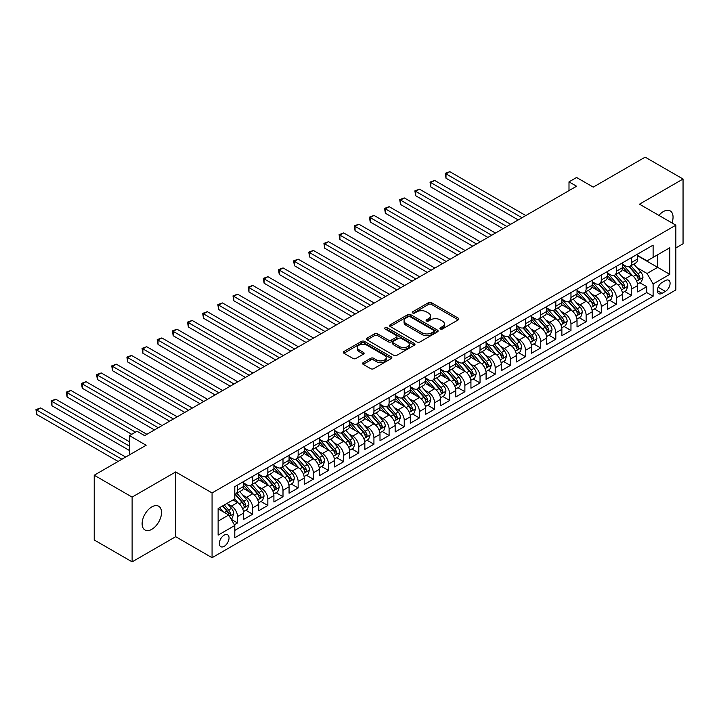 <?xml version="1.0" encoding="UTF-8"?>
<svg xmlns="http://www.w3.org/2000/svg" width="719" height="719" viewBox="0 0 719 719"><rect width="100%" height="100%" fill="white"/><g stroke="black" fill="none" stroke-linecap="round" stroke-linejoin="round"><path stroke-width="1.08" d="M440.361 328.987A1.474 0.854 0 0 0 442.446 328.987L458.255 319.856A2.103 1.213 0 0 0 458.866 319.002A2.103 1.213 0 0 0 458.255 318.14L431.472 302.681A2.103 1.213 0 0 0 428.497 302.681L412.697 311.803A1.474 0.854 0 0 0 412.266 312.406A1.474 0.854 0 0 0 412.697 313.008A1.474 0.854 0 0 0 414.773 313.008L416.822 311.83A6.732 3.883 0 0 1 426.34 311.83L428.578 313.116A6.732 3.883 0 0 1 430.546 315.866A6.732 3.883 0 0 1 428.578 318.616L426.529 319.793A1.474 0.854 0 0 0 426.097 320.395A1.474 0.854 0 0 0 426.529 320.998A1.474 0.854 0 0 0 428.614 320.998L430.654 319.82A6.732 3.883 0 0 1 440.181 319.82L442.41 321.105A6.732 3.883 0 0 1 444.378 323.856A6.732 3.883 0 0 1 442.41 326.606L440.361 327.783A1.474 0.854 0 0 0 439.929 328.385A1.474 0.854 0 0 0 440.361 328.987L440.361 327.783M151.817 529.301A13.715 7.918 120 0 0 160.786 517.213A13.715 7.918 120 0 0 158.683 506.221A13.715 7.918 120 0 0 151.817 506.904A13.715 7.918 120 0 0 142.856 518.992A13.715 7.918 120 0 0 144.959 529.984A13.715 7.918 120 0 0 151.817 529.301M671.968 222.935A13.715 7.918 120 0 0 670.207 210.892A13.715 7.918 120 0 0 663.349 211.575A13.715 7.918 120 0 0 658.901 215.394M224.193 546.323A6.857 3.963 120 0 0 228.669 540.275A6.857 3.963 120 0 0 227.617 534.783A6.857 3.963 120 0 0 224.193 535.125A6.857 3.963 120 0 0 219.708 541.164A6.857 3.963 120 0 0 220.76 546.665A6.857 3.963 120 0 0 224.193 546.323M363.194 362.637A2.103 1.213 0 0 0 362.574 363.49A2.103 1.213 0 0 0 363.194 364.353L370.698 368.685A2.103 1.213 0 0 0 373.682 368.685L391.235 358.556A2.103 1.213 0 0 0 391.846 357.694A2.103 1.213 0 0 0 391.235 356.84L364.452 341.372A2.103 1.213 0 0 0 361.477 341.372L343.925 351.51A2.103 1.213 0 0 0 343.305 352.373A2.103 1.213 0 0 0 343.925 353.227L353.002 358.466A2.103 1.213 0 0 0 355.977 358.466L363.49 354.134A2.103 1.213 0 0 0 364.102 353.272A2.103 1.213 0 0 0 363.49 352.409L358.988 349.811A5.626 3.253 0 0 1 357.334 347.52A5.626 3.253 0 0 1 360.812 344.518A5.626 3.253 0 0 1 366.942 345.219L384.575 355.402A5.626 3.253 0 0 1 386.22 357.694A5.626 3.253 0 0 1 382.751 360.695A5.626 3.253 0 0 1 376.612 359.994L373.682 358.296A2.103 1.213 0 0 0 370.698 358.296L363.194 362.637L363.194 364.353M675.851 247.929L683.05 243.777L683.05 179.022L645.159 157.146L593.247 187.12L576.575 177.494L568.999 181.862L576.575 186.239L144.618 435.624L137.041 431.256L129.465 435.624L129.465 454.875M132.116 497.099L132.116 561.854L175.688 536.698L175.688 471.943L132.116 497.099L94.225 475.223L146.137 445.25L129.465 435.624M175.688 471.943L212.069 492.946L675.851 225.182L675.851 289.937L212.069 557.701L212.069 492.946M683.05 179.022L639.479 204.178L675.851 225.182M416.966 341.974A2.103 1.213 0 0 0 419.941 341.974L437.503 331.845A2.103 1.213 0 0 0 438.114 330.983A2.103 1.213 0 0 0 437.503 330.12L410.72 314.661A2.103 1.213 0 0 0 407.745 314.661L390.192 324.799A2.103 1.213 0 0 0 389.572 325.662A2.103 1.213 0 0 0 390.192 326.516L416.966 341.974M385.645 329.302A1.474 0.854 0 0 1 387.146 329.509L387.146 327.765L414.369 343.484A2.103 1.213 0 0 1 414.98 344.338A2.103 1.213 0 0 1 414.369 345.201L396.807 355.33A2.103 1.213 0 0 1 393.832 355.33L367.058 339.871L367.058 338.155A2.103 1.213 0 0 0 366.438 339.017A2.103 1.213 0 0 0 367.058 339.871M367.058 338.155L374.572 333.814A2.103 1.213 0 0 1 377.547 333.814L388.404 340.087A2.103 1.213 0 0 0 391.379 340.087L396.367 337.211A2.103 1.213 0 0 0 396.978 336.348A2.103 1.213 0 0 0 396.367 335.494L385.06 328.96A1.474 0.854 0 0 1 384.629 328.367A1.474 0.854 0 0 1 385.537 327.576A1.474 0.854 0 0 1 387.146 327.765M132.116 561.854L94.225 539.978L94.225 475.223M234.385 524.771L237.531 522.956L231.239 519.325M227.662 503.875L231.464 506.068A8.574 4.952 60 0 1 237.531 516.575L243.588 513.069L243.588 519.46L252.684 514.211L245.79 510.229M242.815 495.121L246.626 497.323A8.574 4.952 60 0 1 252.684 507.821L258.75 504.316L258.75 510.706L267.845 505.457L260.943 501.476M257.977 486.368L261.779 488.569A8.574 4.952 60 0 1 267.845 499.067L273.903 495.571L273.903 501.961L282.998 496.703L276.105 492.722M273.13 477.623L276.932 479.816A8.574 4.952 60 0 1 282.998 490.322L289.065 486.817L289.065 493.207L298.151 487.958L291.258 483.977M288.283 468.869L292.094 471.071A8.574 4.952 60 0 1 298.151 481.568L304.218 478.072L304.218 484.453L313.313 479.205L306.411 475.223M303.445 460.124L307.247 462.317A8.574 4.952 60 0 1 313.313 472.814L319.371 469.318L319.371 475.708L328.466 470.46L321.573 466.478M318.598 451.37L322.409 453.563A8.574 4.952 60 0 1 328.466 464.07L334.533 460.564L334.533 466.955L343.628 461.706L336.726 457.724M333.76 442.616L337.562 444.818A8.574 4.952 60 0 1 343.628 455.316L349.686 451.82L349.686 458.201L358.781 452.952L351.888 448.971M348.913 433.872L352.714 436.065A8.574 4.952 60 0 1 358.781 446.571L364.839 443.066L364.839 449.456L373.934 444.207L367.041 440.226M364.066 425.118L367.876 427.32A8.574 4.952 60 0 1 373.934 437.817L380 434.312L380 440.702L389.096 435.453L382.193 431.472M379.228 416.373L383.029 418.566A8.574 4.952 60 0 1 389.096 429.063L395.153 425.567L395.153 431.957L404.249 426.7L397.355 422.718M394.38 407.619L398.182 409.812A8.574 4.952 60 0 1 404.249 420.318L410.315 416.813L410.315 423.203L419.402 417.955L412.508 413.973M409.533 398.865L413.344 401.067A8.574 4.952 60 0 1 419.402 411.565L425.468 408.068L425.468 414.45L434.564 409.201L427.661 405.219M424.695 390.12L428.497 392.313A8.574 4.952 60 0 1 434.564 402.811L440.621 399.315L440.621 405.705L449.717 400.456L442.823 396.475M439.848 381.367L443.659 383.56A8.574 4.952 60 0 1 449.717 394.066L455.783 390.561L455.783 396.951L464.878 391.702L457.976 387.721M455.01 372.613L458.812 374.815A8.574 4.952 60 0 1 464.878 385.312L470.936 381.816L470.936 388.206L480.031 382.948L473.138 378.967M470.163 363.868L473.965 366.061A8.574 4.952 60 0 1 480.031 376.567L486.089 373.062L486.089 379.452L495.184 374.204L488.291 370.222M485.316 355.114L489.127 357.316A8.574 4.952 60 0 1 495.184 367.813L501.251 364.317L501.251 370.698L510.346 365.45L503.444 361.468M500.478 346.369L504.28 348.562A8.574 4.952 60 0 1 510.346 359.06L516.404 355.563L516.404 361.954L525.499 356.696L518.606 352.714M515.631 337.615L519.442 339.808A8.574 4.952 60 0 1 525.499 350.315L531.566 346.81L531.566 353.2L540.652 347.951L533.759 343.97M530.784 328.862L534.594 331.064A8.574 4.952 60 0 1 540.652 341.561L546.719 338.065L546.719 344.446L555.814 339.197L548.921 335.216M545.946 320.117L549.747 322.31A8.574 4.952 60 0 1 555.814 332.807L561.872 329.311L561.872 335.701L570.967 330.452L564.073 326.471M561.099 311.363L564.909 313.556A8.574 4.952 60 0 1 570.967 324.062L577.033 320.557L577.033 326.947L586.129 321.699L579.226 317.717M576.261 302.609L580.062 304.811A8.574 4.952 60 0 1 586.129 315.308L592.186 311.812L592.186 318.202L601.282 312.945L594.388 308.963M591.413 293.864L595.215 296.057A8.574 4.952 60 0 1 601.282 306.564L607.348 303.058L607.348 309.449L616.435 304.2L609.541 300.218M606.566 285.11L610.377 287.312A8.574 4.952 60 0 1 616.435 297.81L622.501 294.314L622.501 300.695L631.597 295.446L631.597 289.056A8.574 4.952 -120 0 0 625.53 278.559L621.728 276.366M624.694 291.465L631.597 295.446M243.588 513.069A8.574 4.952 -120 0 0 237.531 502.572L232.983 499.948M258.75 504.316A8.574 4.952 -120 0 0 252.684 493.818L243.31 488.408M273.903 495.571A8.574 4.952 -120 0 0 267.845 485.064L258.472 479.654M289.065 486.817A8.574 4.952 -120 0 0 282.998 476.32L273.624 470.909M304.218 478.072A8.574 4.952 -120 0 0 298.151 467.566L288.777 462.155M319.371 469.318A8.574 4.952 -120 0 0 313.313 458.821L303.939 453.41M334.533 460.564A8.574 4.952 -120 0 0 328.466 450.067L319.092 444.657M349.686 451.82A8.574 4.952 -120 0 0 343.628 441.313L334.254 435.903M364.839 443.066A8.574 4.952 -120 0 0 358.781 432.568L349.407 427.158M380 434.312A8.574 4.952 -120 0 0 373.934 423.815L364.56 418.404M395.153 425.567A8.574 4.952 -120 0 0 389.096 415.07L379.722 409.65M410.315 416.813A8.574 4.952 -120 0 0 404.249 406.316L394.875 400.905M425.468 408.068A8.574 4.952 -120 0 0 419.402 397.562L410.037 392.152M440.621 399.315A8.574 4.952 -120 0 0 434.564 388.817L425.19 383.407M455.783 390.561A8.574 4.952 -120 0 0 449.717 380.063L440.343 374.653M470.936 381.816A8.574 4.952 -120 0 0 464.878 371.31L455.504 365.899M486.089 373.062A8.574 4.952 -120 0 0 480.031 362.565L470.657 357.154M501.251 364.317A8.574 4.952 -120 0 0 495.184 353.811L485.81 348.4M516.404 355.563A8.574 4.952 -120 0 0 510.346 345.066L500.972 339.647M531.566 346.81A8.574 4.952 -120 0 0 525.499 336.312L516.125 330.902M546.719 338.065A8.574 4.952 -120 0 0 540.652 327.558L531.287 322.148M561.872 329.311A8.574 4.952 -120 0 0 555.814 318.814L546.44 313.403M577.033 320.557A8.574 4.952 -120 0 0 570.967 310.06L561.593 304.649M592.186 311.812A8.574 4.952 -120 0 0 586.129 301.306L576.755 295.895M607.348 303.058A8.574 4.952 -120 0 0 601.282 292.561L591.908 287.151M622.501 294.314A8.574 4.952 -120 0 0 616.435 283.807L607.061 278.397M665.39 280.572L662.055 282.495A6.642 3.838 120 0 0 657.714 288.355A6.642 3.838 120 0 0 658.739 293.676A6.642 3.838 120 0 0 662.055 293.343L665.39 291.42A6.642 3.838 120 0 0 669.731 285.569A6.642 3.838 120 0 0 668.715 280.239A6.642 3.838 120 0 0 665.39 280.572M218.127 521.122L228.741 514.993L234.798 525.499L234.798 537.749L653.113 296.237L653.113 283.987L647.055 273.481L636.881 267.612M234.798 525.499L218.127 535.125L218.127 508.522L234.798 498.896L234.798 486.646L653.113 245.134L653.113 257.384L669.784 247.758L669.784 274.361L653.113 283.987M243.588 482.97L246.626 484.723A8.574 4.952 60 0 0 250.913 485.145L256.971 481.64A8.574 4.952 -120 0 0 258.75 477.722L258.75 472.814M258.75 474.216L261.779 475.969A8.574 4.952 60 0 0 266.066 476.391L272.133 472.895A8.574 4.952 -120 0 0 273.903 468.968L273.903 464.07M273.903 465.472L276.932 467.215A8.574 4.952 60 0 0 281.219 467.647L287.285 464.141A8.574 4.952 -120 0 0 289.065 460.214L289.065 455.316M289.065 456.718L292.094 458.47A8.574 4.952 60 0 0 296.381 458.893L302.438 455.388A8.574 4.952 -120 0 0 304.218 451.469L304.218 446.571M304.218 447.964L307.247 449.717A8.574 4.952 60 0 0 311.534 450.139L317.6 446.643A8.574 4.952 -120 0 0 319.371 442.715L319.371 437.817M319.371 439.219L322.409 440.963A8.574 4.952 60 0 0 326.696 441.394L332.753 437.889A8.574 4.952 -120 0 0 334.533 433.97L334.533 429.063M334.533 430.465L337.562 432.218A8.574 4.952 60 0 0 341.849 432.64L347.906 429.144A8.574 4.952 -120 0 0 349.686 425.217L349.686 420.318M349.686 421.711L352.714 423.464A8.574 4.952 60 0 0 357.001 423.886L363.068 420.39A8.574 4.952 -120 0 0 364.839 416.463L364.839 411.565M364.839 412.967L367.876 414.719A8.574 4.952 60 0 0 372.163 415.142L378.221 411.636A8.574 4.952 -120 0 0 380 407.718L380 402.811M380 404.213L383.029 405.965A8.574 4.952 60 0 0 387.316 406.388L393.383 402.892A8.574 4.952 -120 0 0 395.153 398.964L395.153 394.066M395.153 395.468L398.182 397.212A8.574 4.952 60 0 0 402.469 397.643L408.536 394.138A8.574 4.952 -120 0 0 410.315 390.21L410.315 385.312M410.315 386.714L413.344 388.467A8.574 4.952 60 0 0 417.631 388.889L423.689 385.384A8.574 4.952 -120 0 0 425.468 381.465L425.468 376.567M425.468 377.96L428.497 379.713A8.574 4.952 60 0 0 432.784 380.135L438.851 376.639A8.574 4.952 -120 0 0 440.621 372.712L440.621 367.813M440.621 369.215L443.659 370.959A8.574 4.952 60 0 0 447.946 371.39L454.004 367.885A8.574 4.952 -120 0 0 455.783 363.967L455.783 359.06M455.783 360.462L458.812 362.214A8.574 4.952 60 0 0 463.099 362.637L469.165 359.141A8.574 4.952 -120 0 0 470.936 355.213L470.936 350.315M470.936 351.708L473.965 353.46A8.574 4.952 60 0 0 478.252 353.883L484.318 350.387A8.574 4.952 -120 0 0 486.089 346.459L486.089 341.561M486.089 342.963L489.127 344.716A8.574 4.952 60 0 0 493.414 345.138L499.471 341.633A8.574 4.952 -120 0 0 501.251 337.714L501.251 332.807M501.251 334.209L504.28 335.962A8.574 4.952 60 0 0 508.567 336.384L514.633 332.888A8.574 4.952 -120 0 0 516.404 328.96L516.404 324.062M516.404 325.464L519.442 327.208A8.574 4.952 60 0 0 523.729 327.639L529.786 324.134A8.574 4.952 -120 0 0 531.566 320.207L531.566 315.308M531.566 316.711L534.594 318.463A8.574 4.952 60 0 0 538.882 318.885L544.939 315.38A8.574 4.952 -120 0 0 546.719 311.462L546.719 306.564M546.719 307.957L549.747 309.709A8.574 4.952 60 0 0 554.034 310.132L560.101 306.636A8.574 4.952 -120 0 0 561.872 302.708L561.872 297.81M561.872 299.212L564.909 300.955A8.574 4.952 60 0 0 569.196 301.387L575.254 297.882A8.574 4.952 -120 0 0 577.033 293.963L577.033 289.056M577.033 290.458L580.062 292.211A8.574 4.952 60 0 0 584.349 292.633L590.416 289.137A8.574 4.952 -120 0 0 592.186 285.209L592.186 280.311M592.186 281.704L595.215 283.457A8.574 4.952 60 0 0 599.502 283.879L605.569 280.383A8.574 4.952 -120 0 0 607.348 276.456L607.348 271.557M607.348 272.959L610.377 274.712A8.574 4.952 60 0 0 614.664 275.134L620.722 271.629A8.574 4.952 -120 0 0 622.501 267.711L622.501 262.803M234.798 530.397L646.749 292.561L646.749 286.692L637.654 291.95L637.654 285.56A8.574 4.952 -120 0 0 631.597 275.062L622.223 269.643M622.501 264.206L625.53 265.958A8.574 4.952 -120 0 0 629.817 266.381A8.574 4.952 -120 0 0 631.597 262.462L631.597 257.555M629.817 266.381L635.884 262.884A8.574 4.952 -120 0 0 637.654 258.957L637.654 254.059M237.531 485.064L237.531 489.972A8.574 4.952 60 0 1 235.751 493.89A8.574 4.952 60 0 1 234.798 494.241M235.751 493.89L241.818 490.394A8.574 4.952 -120 0 0 243.588 486.466L243.588 481.568M252.684 476.32L252.684 481.218A8.574 4.952 60 0 1 250.913 485.145M267.845 467.566L267.845 472.464A8.574 4.952 60 0 1 266.066 476.391M282.998 458.821L282.998 463.719A8.574 4.952 60 0 1 281.219 467.647M298.151 450.067L298.151 454.965A8.574 4.952 60 0 1 296.381 458.893M313.313 441.313L313.313 446.22A8.574 4.952 60 0 1 311.534 450.139M328.466 432.568L328.466 437.467A8.574 4.952 60 0 1 326.696 441.394M343.628 423.815L343.628 428.713A8.574 4.952 60 0 1 341.849 432.64M358.781 415.061L358.781 419.968A8.574 4.952 60 0 1 357.001 423.886M373.934 406.316L373.934 411.214A8.574 4.952 60 0 1 372.163 415.142M389.096 397.562L389.096 402.46A8.574 4.952 60 0 1 387.316 406.388M404.249 388.817L404.249 393.715A8.574 4.952 60 0 1 402.469 397.643M419.402 380.063L419.402 384.962A8.574 4.952 60 0 1 417.631 388.889M434.564 371.31L434.564 376.217A8.574 4.952 60 0 1 432.784 380.135M449.717 362.565L449.717 367.463A8.574 4.952 60 0 1 447.946 371.39M464.878 353.811L464.878 358.709A8.574 4.952 60 0 1 463.099 362.637M480.031 345.057L480.031 349.964A8.574 4.952 60 0 1 478.252 353.883M495.184 336.312L495.184 341.21A8.574 4.952 60 0 1 493.414 345.138M510.346 327.558L510.346 332.457A8.574 4.952 60 0 1 508.567 336.384M525.499 318.814L525.499 323.712A8.574 4.952 60 0 1 523.729 327.639M540.652 310.06L540.652 314.958A8.574 4.952 60 0 1 538.882 318.885M555.814 301.306L555.814 306.213A8.574 4.952 60 0 1 554.034 310.132M570.967 292.561L570.967 297.459A8.574 4.952 60 0 1 569.196 301.387M586.129 283.807L586.129 288.705A8.574 4.952 60 0 1 584.349 292.633M601.282 275.062L601.282 279.961A8.574 4.952 60 0 1 599.502 283.879M616.435 266.309L616.435 271.207A8.574 4.952 60 0 1 614.664 275.134M616.435 297.81L616.435 304.2M601.282 306.564L601.282 312.945M586.129 315.308L586.129 321.699M570.967 324.062L570.967 330.452M555.814 332.807L555.814 339.197M540.652 341.561L540.652 347.951M525.499 350.315L525.499 356.696M510.346 359.06L510.346 365.45M495.184 367.813L495.184 374.204M480.031 376.567L480.031 382.948M464.878 385.312L464.878 391.702M449.717 394.066L449.717 400.456M434.564 402.811L434.564 409.201M419.402 411.565L419.402 417.955M404.249 420.318L404.249 426.7M389.096 429.063L389.096 435.453M373.934 437.817L373.934 444.207M358.781 446.571L358.781 452.952M343.628 455.316L343.628 461.706M328.466 464.07L328.466 470.46M313.313 472.814L313.313 479.205M298.151 481.568L298.151 487.958M282.998 490.322L282.998 496.703M267.845 499.067L267.845 505.457M252.684 507.821L252.684 514.211M237.531 516.575L237.531 522.956M228.741 514.993L218.127 508.872M647.055 273.481L657.66 267.36L657.66 254.76L669.784 247.758M637.654 255.811L669.784 274.361M637.654 255.461L647.055 260.88L653.113 257.384M175.688 536.698L212.069 557.701M568.999 181.862L568.999 190.616M639.856 282.711L646.749 286.692M646.749 292.561L653.113 296.237M440.954 329.194L442.41 328.349A6.732 3.883 0 0 0 444.378 325.608L444.378 323.856M430.546 315.866L430.546 317.618A6.732 3.883 0 0 1 428.578 320.368L427.113 321.204M458.228 319.874L431.472 304.434A2.103 1.213 0 0 0 428.497 304.434L413.281 313.214M437.476 331.854L410.72 316.414A2.103 1.213 0 0 0 407.745 316.414L390.219 326.534M433.782 331.585A1.474 0.854 0 0 0 434.213 330.983A1.474 0.854 0 0 0 433.782 330.381L410.279 316.809A1.474 0.854 0 0 0 408.194 316.809L406.037 318.059A6.732 3.883 0 0 0 404.06 320.809A6.732 3.883 0 0 0 406.037 323.55L422.098 332.825A6.732 3.883 0 0 0 431.625 332.825L433.782 331.585L433.782 333.337A1.474 0.854 0 0 0 434.213 332.735L434.213 330.983M404.06 320.809L404.06 322.552A6.732 3.883 0 0 0 406.037 325.303L406.037 323.55M433.782 333.337L431.625 334.578A6.732 3.883 0 0 1 422.098 334.578L406.037 325.303M367.085 339.889L374.572 335.566L374.572 333.814M396.978 336.348L396.978 338.101A2.103 1.213 0 0 1 396.367 338.964L391.379 341.84A2.103 1.213 0 0 1 388.404 341.84L377.547 335.566A2.103 1.213 0 0 0 374.572 335.566M387.146 329.509L414.342 345.21M399.674 346.594A5.626 3.253 0 0 0 405.813 347.295A5.626 3.253 0 0 0 409.282 344.293A5.626 3.253 0 0 0 407.637 342.001L401.427 338.415A2.103 1.213 0 0 0 398.452 338.415L393.464 341.291A2.103 1.213 0 0 0 392.844 342.145A2.103 1.213 0 0 0 393.464 343.008L399.674 346.594L399.674 348.347A5.626 3.253 0 0 0 405.813 349.048A5.626 3.253 0 0 0 409.282 346.046L409.282 344.293M392.844 342.145L392.844 343.898A2.103 1.213 0 0 0 393.464 344.761L393.464 343.008M399.674 348.347L393.464 344.761M386.22 357.694L386.22 359.446A5.626 3.253 0 0 1 382.751 362.448A5.626 3.253 0 0 1 376.612 361.747L373.682 360.048A2.103 1.213 0 0 0 370.698 360.048L363.221 364.371M357.334 347.52L357.334 349.263A5.626 3.253 0 0 0 358.988 351.564L358.988 349.811M363.463 354.143L358.988 351.564M391.235 356.84L391.235 358.556L364.452 343.125A2.103 1.213 0 0 0 361.477 343.125L343.952 353.245M637.528 284.059L641.447 281.794L642.957 277.417A5.68 3.28 -120 0 0 640.746 272.088L633.825 264.071M632.432 275.611L624.227 266.102A16.393 9.464 -120 0 0 622.501 264.304M627.93 272.941L623.337 267.63A13.607 7.855 -120 0 0 622.501 266.713M525.805 215.556L449.797 171.67L446.005 173.863L446.005 178.231L518.228 219.933M629.044 266.686L636.054 274.802A5.68 3.28 60 0 1 638.077 278.711C638.93 279.853 639.533 279.502 639.892 277.66A5.68 3.28 -120 0 0 637.87 273.75L630.94 265.733M629.458 266.56L636.98 275.269A2.894 1.672 60 0 1 637.717 276.402L639.892 277.66M638.077 278.711L638.49 279.385M446.005 178.231L445.169 173.378L522.012 217.74M445.169 173.378L449.797 171.67M622.375 292.804L626.294 290.548L627.804 286.171A5.68 3.28 -120 0 0 625.593 280.841L618.664 272.825M617.279 284.365L609.065 274.856A16.393 9.464 -120 0 0 607.348 273.049M612.777 281.695L608.184 276.375A13.607 7.855 -120 0 0 607.348 275.458M510.643 224.31L434.636 180.424L430.852 182.608L430.852 186.985L503.066 228.678M613.891 275.44L620.892 283.547A5.68 3.28 60 0 1 622.924 287.465C623.768 288.607 624.38 288.256 624.739 286.414A5.68 3.28 -120 0 0 622.717 282.504L615.788 274.487M614.305 275.305L621.827 284.023A2.894 1.672 60 0 1 622.555 285.155L624.739 286.414M622.924 287.465L623.328 288.139M430.852 186.985L430.016 182.132L506.859 226.494M430.016 182.132L434.636 180.424M607.213 301.558L611.132 299.302L612.651 294.925A5.68 3.28 -120 0 0 610.44 289.586L603.511 281.569M602.127 293.109L593.912 283.601A16.393 9.464 -120 0 0 592.186 281.803M597.624 290.449L593.022 285.128A13.607 7.855 -120 0 0 592.186 284.212M495.49 233.055L419.483 189.169L415.69 191.362L415.69 195.739L487.913 237.432M598.729 284.194L605.74 292.3A5.68 3.28 60 0 1 607.762 296.21C608.616 297.36 609.227 297.01 609.586 295.167A5.68 3.28 -120 0 0 607.555 291.249L600.635 283.232M599.143 284.059L606.674 292.777A2.894 1.672 60 0 1 607.402 293.9L609.586 295.167M607.762 296.21L608.175 296.884M415.69 195.739L414.863 190.877L491.697 235.248M414.863 190.877L419.483 189.169M592.061 310.311L595.979 308.047L597.489 303.67A5.68 3.28 -120 0 0 595.278 298.34L588.358 290.323M586.965 301.863L578.759 292.354A16.393 9.464 -120 0 0 577.033 290.557M582.462 299.194L577.869 293.873A13.607 7.855 -120 0 0 577.033 292.966M480.337 241.809L404.321 197.923L400.537 200.107L400.537 204.484L472.751 246.186M583.576 292.939L590.578 301.054A5.68 3.28 60 0 1 592.609 304.964C593.463 306.105 594.065 305.755 594.424 303.912A5.68 3.28 -120 0 0 592.402 300.003L585.473 291.986M583.99 292.813L591.512 301.522A2.894 1.672 60 0 1 592.24 302.654L594.424 303.912M592.609 304.964L593.022 305.638M400.537 204.484L399.701 199.63L476.544 243.993M399.701 199.63L404.321 197.923M576.908 319.056L580.817 316.8L582.336 312.423A5.68 3.28 -120 0 0 580.125 307.085L573.196 299.068M571.812 310.617L563.597 301.108A16.393 9.464 -120 0 0 561.872 299.302M567.309 307.948L562.716 302.627A13.607 7.855 -120 0 0 561.872 301.71M465.175 250.554L389.168 206.677L385.375 208.861L385.375 213.237L457.599 254.93M568.423 301.692L575.425 309.799A5.68 3.28 60 0 1 577.447 313.718C578.301 314.859 578.912 314.509 579.271 312.666A5.68 3.28 -120 0 0 577.24 308.748L570.32 300.731M568.837 301.558L576.359 310.275A2.894 1.672 60 0 1 577.087 311.408L579.271 312.666M577.447 313.718L577.86 314.392M385.375 213.237L384.548 208.384L461.391 252.746M384.548 208.384L389.168 206.677M561.746 327.81L565.664 325.545L567.183 321.177A5.68 3.28 -120 0 0 564.963 315.839L558.043 307.822M556.659 319.362L548.444 309.853A16.393 9.464 -120 0 0 546.719 308.056M552.147 316.693L547.554 311.381A13.607 7.855 -120 0 0 546.719 310.464M450.022 259.307L374.015 215.421L370.222 217.614L370.222 221.991L442.446 263.684M553.262 310.446L560.272 318.553A5.68 3.28 60 0 1 562.294 322.463C563.148 323.604 563.75 323.253 564.109 321.411A5.68 3.28 -120 0 0 562.087 317.501L555.167 309.485M553.675 310.311L561.206 319.02A2.894 1.672 60 0 1 561.934 320.153L564.109 321.411M562.294 322.463L562.707 323.137M370.222 221.991L369.386 217.129L446.229 261.491M369.386 217.129L374.015 215.421M546.593 336.564L550.511 334.299L552.021 329.922A5.68 3.28 -120 0 0 549.81 324.593L542.89 316.576M541.497 328.116L533.282 318.607A16.393 9.464 -120 0 0 531.566 316.8M536.994 325.446L532.402 320.126A13.607 7.855 -120 0 0 531.566 319.218M434.86 268.061L358.853 224.175L355.069 226.359L355.069 230.736L427.284 272.429M538.109 319.191L545.11 327.307A5.68 3.28 60 0 1 547.141 331.216C547.995 332.358 548.597 332.007 548.957 330.165A5.68 3.28 -120 0 0 546.934 326.255L540.005 318.238M538.522 319.056L546.045 327.774A2.894 1.672 60 0 1 546.773 328.907L548.957 330.165M547.141 331.216L547.554 331.89M355.069 230.736L354.233 225.883L431.076 270.245M354.233 225.883L358.853 224.175M531.431 345.309L535.349 343.053L536.868 338.676A5.68 3.28 -120 0 0 534.657 333.337L527.728 325.321M526.344 336.869L518.129 327.361A16.393 9.464 -120 0 0 516.404 325.554M521.841 334.2L517.249 328.88A13.607 7.855 -120 0 0 516.404 327.963M419.707 276.806L343.7 232.929L339.907 235.113L339.907 239.49L412.131 281.183M522.956 327.945L529.957 336.052A5.68 3.28 60 0 1 531.979 339.97C532.833 341.112 533.444 340.761 533.804 338.919A5.68 3.28 -120 0 0 531.772 335L524.852 326.983M523.36 327.81L530.892 336.528A2.894 1.672 60 0 1 531.62 337.66L533.804 338.919M531.979 339.97L532.393 340.635M339.907 239.49L339.08 234.628L415.915 278.999M339.08 234.628L343.7 232.929M516.278 354.063L520.197 351.798L521.706 347.421A5.68 3.28 -120 0 0 519.495 342.091L512.575 334.074M511.182 345.614L502.976 336.106A16.393 9.464 -120 0 0 501.251 334.308M506.679 342.945L502.087 337.633A13.607 7.855 -120 0 0 501.251 336.717M404.554 285.56L328.547 241.674L324.754 243.867L324.754 248.235L396.978 289.937M507.794 336.69L514.804 344.805A5.68 3.28 60 0 1 516.826 348.715C517.68 349.856 518.282 349.506 518.642 347.663A5.68 3.28 -120 0 0 516.619 343.754L509.69 335.737M508.207 336.564L515.73 345.273A2.894 1.672 60 0 1 516.467 346.405L518.642 347.663M516.826 348.715L517.24 349.389M324.754 248.235L323.918 243.382L400.762 287.744M323.918 243.382L328.547 241.674M501.125 362.807L505.035 360.552L506.553 356.175A5.68 3.28 -120 0 0 504.343 350.845L497.413 342.828M496.029 354.368L487.815 344.859A16.393 9.464 -120 0 0 486.089 343.053M491.526 351.699L486.934 346.378A13.607 7.855 -120 0 0 486.089 345.462M389.392 294.305L313.385 250.428L309.601 252.612L309.601 256.989L381.816 298.682M492.641 345.444L499.642 353.55A5.68 3.28 60 0 1 501.664 357.469C502.518 358.61 503.129 358.26 503.489 356.417A5.68 3.28 -120 0 0 501.467 352.508L494.537 344.482M493.054 345.309L500.577 354.027A2.894 1.672 60 0 1 501.305 355.159L503.489 356.417M501.664 357.469L502.078 358.143M309.601 256.989L308.766 252.135L385.609 296.498M308.766 252.135L313.385 250.428M485.963 371.561L489.882 369.296L491.401 364.928A5.68 3.28 -120 0 0 489.19 359.59L482.26 351.573M480.876 363.113L472.662 353.604A16.393 9.464 -120 0 0 470.936 351.807M476.373 360.453L471.772 355.132A13.607 7.855 -120 0 0 470.936 354.215M374.24 303.058L298.232 259.173L294.439 261.365L294.439 265.742L366.663 307.435M477.479 354.197L484.489 362.304A5.68 3.28 60 0 1 486.511 366.214C487.365 367.355 487.976 367.014 488.327 365.171A5.68 3.28 -120 0 0 486.305 361.253L479.384 353.236M477.892 354.063L485.424 362.78A2.894 1.672 60 0 1 486.152 363.904L488.327 365.171M486.511 366.214L486.925 366.888M294.439 265.742L293.604 260.88L370.447 305.251M293.604 260.88L298.232 259.173M470.81 380.315L474.729 378.05L476.239 373.673A5.68 3.28 -120 0 0 474.028 368.344L467.107 360.327M465.714 371.867L457.5 362.358A16.393 9.464 -120 0 0 455.783 360.561M461.212 369.198L456.619 363.877A13.607 7.855 -120 0 0 455.783 362.969M359.087 311.812L283.07 267.926L279.287 270.11L279.287 274.487L351.501 316.189M462.326 362.942L469.327 371.058A5.68 3.28 60 0 1 471.358 374.967C472.212 376.109 472.814 375.758 473.174 373.916A5.68 3.28 -120 0 0 471.152 370.006L464.222 361.99M462.739 362.816L470.262 371.525A2.894 1.672 60 0 1 470.99 372.658L473.174 373.916M471.358 374.967L471.772 375.642M279.287 274.487L278.451 269.634L355.294 313.996M278.451 269.634L283.07 267.926M455.657 389.06L459.567 386.804L461.086 382.427A5.68 3.28 -120 0 0 458.875 377.089L451.945 369.072M450.561 380.621L442.347 371.112A16.393 9.464 -120 0 0 440.621 369.305M446.059 377.951L441.466 372.631A13.607 7.855 -120 0 0 440.621 371.714M343.925 320.557L267.917 276.68L264.125 278.864L264.125 283.241L336.348 324.934M447.173 371.696L454.174 379.803A5.68 3.28 60 0 1 456.197 383.721C457.05 384.863 457.661 384.512 458.021 382.67A5.68 3.28 -120 0 0 455.99 378.751L449.069 370.734M447.578 371.561L455.109 380.279A2.894 1.672 60 0 1 455.837 381.412L458.021 382.67M456.197 383.721L456.61 384.395M264.125 283.241L263.298 278.388L340.141 322.75M263.298 278.388L267.917 276.68M440.495 397.814L444.414 395.549L445.933 391.172A5.68 3.28 -120 0 0 443.713 385.842L436.793 377.826M435.408 389.365L427.194 379.857A16.393 9.464 -120 0 0 425.468 378.059M430.897 386.696L426.304 381.385A13.607 7.855 -120 0 0 425.468 380.468M328.772 329.311L252.764 285.425L248.972 287.618L248.972 291.995L321.195 333.688M432.011 380.45L439.021 388.557A5.68 3.28 60 0 1 441.044 392.466C441.897 393.608 442.5 393.257 442.859 391.415A5.68 3.28 -120 0 0 440.837 387.505L433.908 379.488M432.425 380.315L439.956 389.024A2.894 1.672 60 0 1 440.684 390.156L442.859 391.415M441.044 392.466L441.457 393.14M248.972 291.995L248.136 287.133L324.979 331.495M248.136 287.133L252.764 285.425M425.342 406.568L429.261 404.303L430.771 399.926A5.68 3.28 -120 0 0 428.56 394.596L421.64 386.579M420.247 398.119L412.032 388.611A16.393 9.464 -120 0 0 410.315 386.804M415.744 395.45L411.151 390.129A13.607 7.855 -120 0 0 410.315 389.222M313.61 338.065L237.603 294.179L233.819 296.363L233.819 300.74L306.033 342.433M416.858 389.195L423.859 397.31A5.68 3.28 60 0 1 425.891 401.22C426.744 402.361 427.347 402.011 427.706 400.168A5.68 3.28 -120 0 0 425.684 396.259L418.755 388.242M417.272 389.06L424.794 397.778A2.894 1.672 60 0 1 425.522 398.91L427.706 400.168M425.891 401.22L426.304 401.894M233.819 300.74L232.983 295.886L309.826 340.249M232.983 295.886L237.603 294.179M410.181 415.312L414.099 413.057L415.618 408.68A5.68 3.28 -120 0 0 413.407 403.341L406.478 395.324M405.094 406.873L396.879 397.364A16.393 9.464 -120 0 0 395.153 395.558M400.591 404.204L395.998 398.883A13.607 7.855 -120 0 0 395.153 397.967M298.457 346.81L222.45 302.933L218.657 305.117L218.657 309.494L290.88 351.187M401.705 397.949L408.707 406.055A5.68 3.28 60 0 1 410.729 409.974C411.583 411.115 412.194 410.765 412.553 408.922A5.68 3.28 -120 0 0 410.522 405.004L403.602 396.987M402.11 397.814L409.641 406.532A2.894 1.672 60 0 1 410.369 407.664L412.553 408.922M410.729 409.974L411.142 410.639M218.657 309.494L217.83 304.631L294.664 349.003M217.83 304.631L222.45 302.933M395.028 424.066L398.946 421.801L400.456 417.424A5.68 3.28 -120 0 0 398.245 412.095L391.325 404.078M389.932 415.618L381.726 406.109A16.393 9.464 -120 0 0 380 404.312M385.429 412.949L380.836 407.637A13.607 7.855 -120 0 0 380 406.72M283.304 355.563L207.297 311.678L203.504 313.87L203.504 318.238L275.719 359.94M386.543 406.693L393.545 414.809A5.68 3.28 60 0 1 395.576 418.719C396.43 419.86 397.032 419.51 397.391 417.667A5.68 3.28 -120 0 0 395.369 413.758L388.44 405.741M386.957 406.568L394.479 415.276A2.894 1.672 60 0 1 395.216 416.409L397.391 417.667M395.576 418.719L395.989 419.393M203.504 318.238L202.668 313.385L279.511 357.747M202.668 313.385L207.297 311.678M379.875 432.811L383.784 430.555L385.303 426.178A5.68 3.28 -120 0 0 383.092 420.849L376.163 412.823M374.779 424.372L366.564 414.863A16.393 9.464 -120 0 0 364.839 413.057M370.276 421.702L365.683 416.382A13.607 7.855 -120 0 0 364.839 415.465M268.142 364.308L192.135 320.431L188.351 322.615L188.351 326.992L260.566 368.685M371.39 415.447L378.392 423.554A5.68 3.28 60 0 1 380.414 427.472C381.268 428.614 381.879 428.263 382.238 426.421A5.68 3.28 -120 0 0 380.207 422.511L373.287 414.486M371.804 415.312L379.326 424.03A2.894 1.672 60 0 1 380.054 425.163L382.238 426.421M380.414 427.472L380.827 428.147M188.351 326.992L187.515 322.139L264.358 366.501M187.515 322.139L192.135 320.431M364.713 441.565L368.631 439.3L370.15 434.932A5.68 3.28 -120 0 0 367.939 429.594L361.01 421.577M359.626 433.117L351.411 423.608A16.393 9.464 -120 0 0 349.686 421.81M355.114 430.456L350.521 425.136A13.607 7.855 -120 0 0 349.686 424.219M252.989 373.062L176.982 329.176L173.189 331.369L173.189 335.746L245.413 377.439M356.229 424.201L363.239 432.308A5.68 3.28 60 0 1 365.261 436.217C366.115 437.359 366.717 437.017 367.076 435.175A5.68 3.28 -120 0 0 365.054 431.256L358.134 423.239M356.642 424.066L364.173 432.784A2.894 1.672 60 0 1 364.901 433.908L367.076 435.175M365.261 436.217L365.674 436.891M173.189 335.746L172.353 330.884L249.196 375.255M172.353 330.884L176.982 329.176M349.56 450.319L353.478 448.054L354.988 443.677A5.68 3.28 -120 0 0 352.777 438.347L345.857 430.33M344.464 441.87L336.249 432.362A16.393 9.464 -120 0 0 334.533 430.564M339.961 439.201L335.369 433.881A13.607 7.855 -120 0 0 334.533 432.973M237.836 381.816L161.82 337.93L158.036 340.114L158.036 344.491L230.251 386.193M341.076 432.946L348.077 441.062A5.68 3.28 60 0 1 350.108 444.971C350.962 446.113 351.564 445.762 351.924 443.92A5.68 3.28 -120 0 0 349.901 440.01L342.972 431.993M341.489 432.82L349.012 441.529A2.894 1.672 60 0 1 349.74 442.661L351.924 443.92M350.108 444.971L350.521 445.645M158.036 344.491L157.2 339.638L234.043 384M157.2 339.638L161.82 337.93M334.407 459.064L338.316 456.808L339.835 452.431A5.68 3.28 -120 0 0 337.624 447.092L330.695 439.075M329.311 450.624L321.096 441.115A16.393 9.464 -120 0 0 319.371 439.309M324.808 447.955L320.216 442.634A13.607 7.855 -120 0 0 319.371 441.718M222.674 390.561L146.667 346.684L142.874 348.868L142.874 353.245L215.098 394.938M325.923 441.7L332.924 449.806A5.68 3.28 60 0 1 334.946 453.725C335.8 454.866 336.411 454.516 336.771 452.673A5.68 3.28 -120 0 0 334.739 448.755L327.819 440.738M326.327 441.565L333.859 450.283A2.894 1.672 60 0 1 334.587 451.415L336.771 452.673M334.946 453.725L335.36 454.399M142.874 353.245L142.047 348.391L218.891 392.754M142.047 348.391L146.667 346.684M319.245 467.817L323.164 465.553L324.673 461.176A5.68 3.28 -120 0 0 322.463 455.846L315.542 447.829M314.149 459.369L305.943 449.86A16.393 9.464 -120 0 0 304.218 448.063M309.646 456.7L305.054 451.388A13.607 7.855 -120 0 0 304.218 450.471M207.521 399.315L131.514 355.429L127.721 357.622L127.721 361.999L199.945 403.692M310.761 450.454L317.771 458.56A5.68 3.28 60 0 1 319.793 462.47C320.647 463.611 321.249 463.261 321.609 461.418A5.68 3.28 -120 0 0 319.587 457.509L312.657 449.492M311.174 450.319L318.697 459.028A2.894 1.672 60 0 1 319.434 460.16L321.609 461.418M319.793 462.47L320.207 463.144M127.721 361.999L126.886 357.136L203.729 401.499M126.886 357.136L131.514 355.429M304.092 476.571L308.011 474.306L309.521 469.929A5.68 3.28 -120 0 0 307.31 464.6L300.38 456.583M298.996 468.123L290.782 458.614A16.393 9.464 -120 0 0 289.065 456.808M294.493 465.454L289.901 460.133A13.607 7.855 -120 0 0 289.065 459.225M192.359 408.068L116.352 364.182L112.568 366.366L112.568 370.743L184.783 412.436M295.608 459.198L302.609 467.314A5.68 3.28 60 0 1 304.64 471.224C305.494 472.365 306.096 472.015 306.456 470.172A5.68 3.28 -120 0 0 304.434 466.263L297.504 458.246M296.021 459.064L303.544 467.781A2.894 1.672 60 0 1 304.272 468.914L306.456 470.172M304.64 471.224L305.054 471.898M112.568 370.743L111.733 365.89L188.576 410.252M111.733 365.89L116.352 364.182M288.93 485.316L292.849 483.06L294.368 478.683A5.68 3.28 -120 0 0 292.157 473.345L285.227 465.328M283.843 476.877L275.629 467.368A16.393 9.464 -120 0 0 273.903 465.561M279.34 474.207L274.739 468.887A13.607 7.855 -120 0 0 273.903 467.97M177.207 416.813L101.199 372.936L97.407 375.12L97.407 379.497L169.63 421.19M280.446 467.952L287.456 476.059A5.68 3.28 60 0 1 289.478 479.968C290.332 481.119 290.943 480.768 291.303 478.926A5.68 3.28 -120 0 0 289.272 475.007L282.351 466.991M280.859 467.817L288.391 476.535A2.894 1.672 60 0 1 289.119 477.668L291.303 478.926M289.478 479.968L289.892 480.643M97.407 379.497L96.58 374.635L173.414 419.006M96.58 374.635L101.199 372.936M273.777 494.07L277.696 491.805L279.206 487.428A5.68 3.28 -120 0 0 276.995 482.098L270.074 474.082M268.681 485.622L260.476 476.113A16.393 9.464 -120 0 0 258.75 474.315M264.179 482.952L259.586 477.641A13.607 7.855 -120 0 0 258.75 476.724M162.054 425.567L86.037 381.681L82.254 383.874L82.254 388.242L154.468 429.944M265.293 476.697L272.294 484.813A5.68 3.28 60 0 1 274.325 488.722C275.179 489.864 275.781 489.513 276.141 487.671A5.68 3.28 -120 0 0 274.119 483.761L267.189 475.744M265.706 476.571L273.229 485.28A2.894 1.672 60 0 1 273.957 486.412L276.141 487.671M274.325 488.722L274.739 489.396M82.254 388.242L81.418 383.389L158.261 427.751M81.418 383.389L86.037 381.681M258.624 502.815L262.534 500.559L264.053 496.182A5.68 3.28 -120 0 0 261.842 490.852L254.912 482.826M253.528 494.375L245.314 484.867A16.393 9.464 -120 0 0 243.588 483.06M249.026 491.706L244.433 486.386A13.607 7.855 -120 0 0 243.588 485.469M146.892 434.312L70.884 390.435L67.101 392.619L67.101 396.996L131.739 434.312M250.14 485.451L257.141 493.558A5.68 3.28 60 0 1 259.164 497.476C260.017 498.618 260.629 498.267 260.988 496.425A5.68 3.28 -120 0 0 258.957 492.515L252.036 484.489M250.554 485.316L258.076 494.034A2.894 1.672 60 0 1 258.804 495.166L260.988 496.425M259.164 497.476L259.577 498.15M67.101 396.996L66.265 392.143L135.523 432.128M66.265 392.143L70.884 390.435M243.462 511.569L247.381 509.304L248.9 504.936A5.68 3.28 -120 0 0 246.68 499.597L239.76 491.58M238.375 503.12L234.745 498.923M233.864 500.46L233.28 499.777M129.465 441.754L55.731 399.18L51.939 401.373L51.939 405.75L129.465 450.507M234.978 494.205L241.988 502.311A5.68 3.28 60 0 1 244.011 506.221C244.864 507.362 245.467 507.021 245.826 505.178A5.68 3.28 -120 0 0 243.804 501.26L236.884 493.243M235.392 494.07L242.923 502.779A2.894 1.672 60 0 1 243.651 503.911L245.826 505.178M244.011 506.221L244.424 506.895M51.939 405.75L51.103 400.887L129.465 446.131M51.103 400.887L55.731 399.18M230.934 518.803L232.228 518.057L233.738 513.681A5.68 3.28 -120 0 0 231.527 508.351L227.168 503.3M223.097 511.739L219.592 507.677M218.711 509.205L218.127 508.531M125.672 457.068L40.57 407.934L36.786 410.118L36.786 414.495L118.096 461.445M222.468 506.014L226.827 511.065A5.68 3.28 60 0 1 228.858 514.975C229.712 516.116 230.314 515.766 230.673 513.923A5.68 3.28 -120 0 0 228.651 510.014L224.292 504.963M222.818 505.808L227.761 511.533A2.894 1.672 60 0 1 228.489 512.665L230.673 513.923M228.858 514.975L229.271 515.649M36.786 414.495L35.95 409.641L121.888 459.252M35.95 409.641L40.57 407.934M231.464 506.068L237.531 502.572M246.626 497.323L252.684 493.818M261.779 488.569L267.845 485.064M276.932 479.816L282.998 476.32M292.094 471.071L298.151 467.566M307.247 462.317L313.313 458.821M322.409 453.563L328.466 450.067M337.562 444.818L343.628 441.313M352.714 436.065L358.781 432.568M367.876 427.32L373.934 423.815M383.029 418.566L389.096 415.07M398.182 409.812L404.249 406.316M413.344 401.067L419.402 397.562M428.497 392.313L434.564 388.817M443.659 383.56L449.717 380.063M458.812 374.815L464.878 371.31M473.965 366.061L480.031 362.565M489.127 357.316L495.184 353.811M504.28 348.562L510.346 345.066M519.442 339.808L525.499 336.312M534.594 331.064L540.652 327.558M549.747 322.31L555.814 318.814M564.909 313.556L570.967 310.06M580.062 304.811L586.129 301.306M595.215 296.057L601.282 292.561M610.377 287.312L616.435 283.807M625.53 278.559L631.597 275.062M631.597 262.462L637.654 258.957M237.531 489.972L243.588 486.466M252.684 481.218L258.75 477.722M267.845 472.464L273.903 468.968M282.998 463.719L289.065 460.214M298.151 454.965L304.218 451.469M313.313 446.22L319.371 442.715M328.466 437.467L334.533 433.97M343.628 428.713L349.686 425.217M358.781 419.968L364.839 416.463M373.934 411.214L380 407.718M389.096 402.46L395.153 398.964M404.249 393.715L410.315 390.21M419.402 384.962L425.468 381.465M434.564 376.217L440.621 372.712M449.717 367.463L455.783 363.967M464.878 358.709L470.936 355.213M480.031 349.964L486.089 346.459M495.184 341.21L501.251 337.714M510.346 332.457L516.404 328.96M525.499 323.712L531.566 320.207M540.652 314.958L546.719 311.462M555.814 306.213L561.872 302.708M570.967 297.459L577.033 293.963M586.129 288.705L592.186 285.209M601.282 279.961L607.348 276.456M616.435 271.207L622.501 267.711M631.597 289.056L637.654 285.56M658.128 287.223L665.39 291.42M657.364 290.638L662.055 293.343M442.41 328.349L442.41 326.606M426.529 320.998L426.529 319.793M428.578 320.368L428.578 318.616M412.697 313.008L412.697 311.803M428.497 304.434L428.497 302.681M431.472 304.434L431.472 302.681M458.255 319.856L458.255 318.14M390.192 326.516L390.192 324.799M407.745 316.414L407.745 314.661M410.72 316.414L410.72 314.661M437.503 331.845L437.503 330.12M422.098 334.578L422.098 332.825M431.625 334.578L431.625 332.825M377.547 335.566L377.547 333.814M388.404 341.84L388.404 340.087M391.379 341.84L391.379 340.087M396.367 338.964L396.367 337.211M414.369 345.201L414.369 343.484M370.698 360.048L370.698 358.296M373.682 360.048L373.682 358.296M376.612 361.747L376.612 359.994M363.49 354.134L363.49 352.409M343.925 353.227L343.925 351.51M361.477 343.125L361.477 341.372M364.452 343.125L364.452 341.372M636.666 281.147L642.921 277.534M624.227 266.102L625.009 265.653M637.87 273.75L640.746 272.088M633.34 276.366L636.054 274.802M621.504 289.892L627.768 286.279M609.065 274.856L609.847 274.406M622.717 282.504L625.593 280.841M618.187 285.11L620.892 283.547M606.351 298.646L612.615 295.033M593.912 283.601L594.694 283.151M607.555 291.249L610.44 289.586M603.025 293.864L605.74 292.3M591.198 307.399L597.453 303.778M578.759 292.354L579.532 291.905M592.402 300.003L595.278 298.34M587.872 302.618L590.578 301.054M576.036 316.144L582.3 312.531M563.597 301.108L564.379 300.659M577.24 308.748L580.125 307.085M572.719 311.363L575.425 309.799M560.883 324.898L567.138 321.285M548.444 309.853L549.226 309.404M562.087 317.501L564.963 315.839M557.558 320.117L560.272 318.553M545.721 333.652L551.985 330.03M533.282 318.607L534.064 318.158M546.934 326.255L549.81 324.593M542.405 328.871L545.11 327.307M530.568 342.397L536.832 338.784M518.129 327.361L518.911 326.902M531.772 335L534.657 333.337M527.243 337.615L529.957 336.052M515.415 351.151L521.67 347.538M502.976 336.106L503.749 335.656M516.619 343.754L519.495 342.091M512.09 346.369L514.804 344.805M500.253 359.895L506.518 356.282M487.815 344.859L488.596 344.41M501.467 352.508L504.343 350.845M496.937 355.114L499.642 353.55M485.1 368.649L491.365 365.036M472.662 353.604L473.444 353.155M486.305 361.253L489.19 359.59M481.775 363.868L484.489 362.304M469.947 377.403L476.203 373.781M457.5 362.358L458.282 361.909M471.152 370.006L474.028 368.344M466.622 372.622L469.327 371.058M454.785 386.148L461.05 382.535M442.347 371.112L443.129 370.662M455.99 378.751L458.875 377.089M451.469 381.367L454.174 379.803M439.633 394.902L445.888 391.289M427.194 379.857L427.976 379.407M440.837 387.505L443.713 385.842M436.307 390.12L439.021 388.557M424.471 403.647L430.735 400.034M412.032 388.611L412.814 388.161M425.684 396.259L428.56 394.596M421.154 398.874L423.859 397.31M409.318 412.4L415.582 408.787M396.879 397.364L397.661 396.906M410.522 405.004L413.407 403.341M405.992 407.619L408.707 406.055M394.165 421.154L400.42 417.541M381.726 406.109L382.499 405.66M395.369 413.758L398.245 412.095M390.839 416.373L393.545 414.809M379.003 429.899L385.267 426.286M366.564 414.863L367.346 414.414M380.207 422.511L383.092 420.849M375.686 425.118L378.392 423.554M363.85 438.653L370.105 435.04M351.411 423.608L352.193 423.158M365.054 431.256L367.939 429.594M360.525 433.872L363.239 432.308M348.697 447.407L354.952 443.785M336.249 432.362L337.031 431.912M349.901 440.01L352.777 438.347M345.372 442.625L348.077 441.062M333.535 456.152L339.799 452.539M321.096 441.115L321.878 440.666M334.739 448.755L337.624 447.092M330.219 451.37L332.924 449.806M318.382 464.905L324.637 461.292M305.943 449.86L306.725 449.411M319.587 457.509L322.463 455.846M315.057 460.124L317.771 458.56M303.22 473.65L309.485 470.037M290.782 458.614L291.563 458.165M304.434 466.263L307.31 464.6M299.904 468.878L302.609 467.314M288.067 482.404L294.332 478.791M275.629 467.368L276.411 466.91M289.272 475.007L292.157 473.345M284.742 477.623L287.456 476.059M272.914 491.158L279.17 487.545M260.476 476.113L261.249 475.663M274.119 483.761L276.995 482.098M269.589 486.377L272.294 484.813M257.753 499.903L264.017 496.29M245.314 484.867L246.096 484.417M258.957 492.515L261.842 490.852M254.436 495.121L257.141 493.558M242.6 508.657L248.855 505.044M243.804 501.26L246.68 499.597M239.274 503.875L241.988 502.311M229.46 516.242L233.702 513.788M228.651 510.014L231.527 508.351M224.382 512.476L226.827 511.065"/></g></svg>
